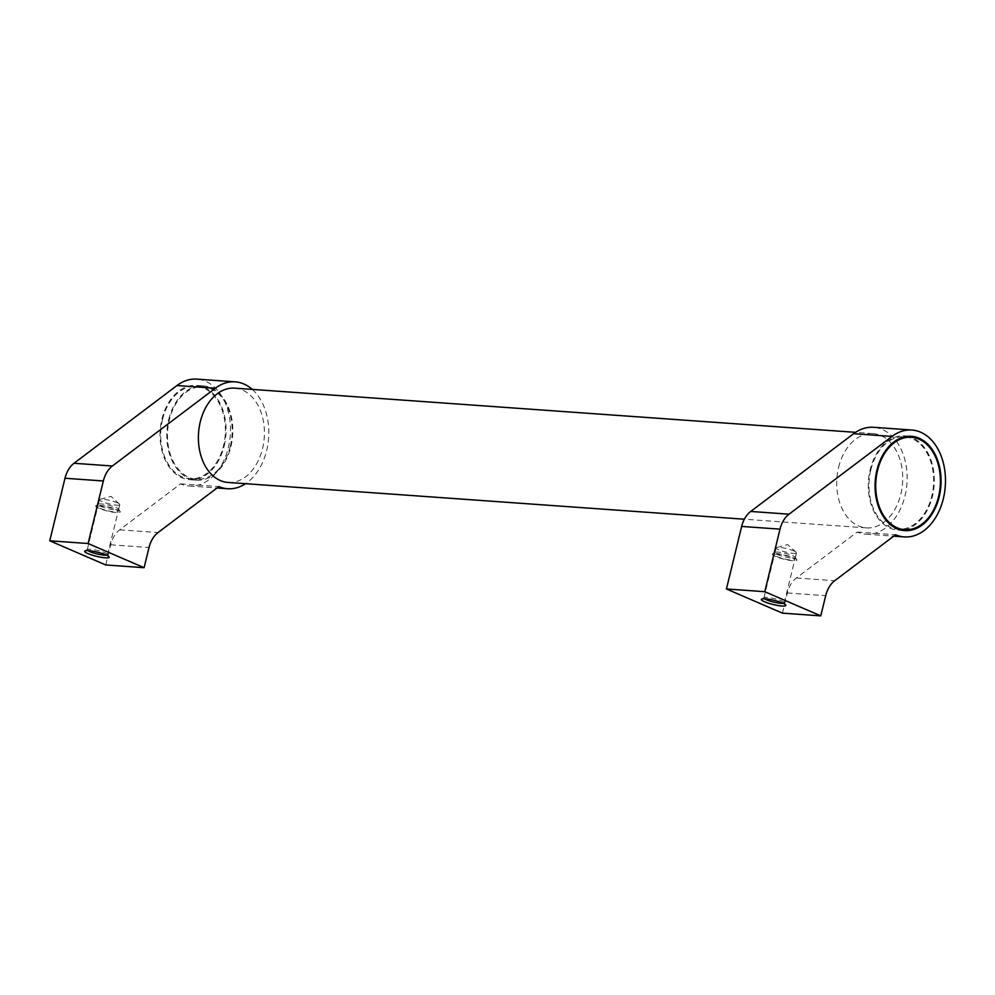 <?xml version="1.0" encoding="UTF-8"?>
<svg xmlns="http://www.w3.org/2000/svg" width="995" height="995" viewBox="0 0 995 995"><rect width="100%" height="100%" fill="white"/><g stroke="black" fill="none" stroke-linecap="round" stroke-linejoin="round"><path stroke-width="0.75" stroke-dasharray="4.97 3.73" d="M838.611 467.314A47.275 32.922 -85.9 0 1 873.075 433.596A47.275 32.922 -85.9 0 1 900.836 494.179A47.275 32.922 -85.9 0 1 866.371 527.897A47.275 32.922 -85.9 0 1 838.611 467.314M228.042 482.451A47.275 32.922 94.1 0 0 262.518 448.733A47.275 32.922 94.1 0 0 234.758 388.149M782.431 613.144L787.343 592.97A25.211 17.562 94.1 0 1 796.361 577.995L857.217 532.039A53.568 37.312 94.1 0 0 865.924 534.178A53.568 37.312 94.1 0 0 904.99 495.97A53.568 37.312 94.1 0 0 873.523 427.303M778.786 549.837A10.472 1.779 13.7 0 1 776.112 547.884A10.472 1.779 13.7 0 1 776.697 547.486A10.472 1.779 13.7 0 1 793.786 550.907A10.472 1.779 13.7 0 1 796.124 552.225A10.472 1.779 13.7 0 1 796.46 552.847A10.472 1.779 13.7 0 1 789.781 552.921A10.472 1.779 13.7 0 1 778.786 549.837M792.617 555.658A10.472 1.779 13.7 0 1 795.229 557.262A10.472 1.779 13.7 0 1 795.303 557.598A10.472 1.779 13.7 0 1 788.625 557.66A10.472 1.779 13.7 0 1 777.63 554.588A10.472 1.779 13.7 0 1 774.956 552.635A10.472 1.779 13.7 0 1 775.18 552.374A10.472 1.779 13.7 0 1 782.468 552.722A10.472 1.779 13.7 0 1 792.617 555.658M793.649 557.797A12.612 2.139 13.7 0 1 796.784 559.737A12.612 2.139 13.7 0 1 789.819 560.384A12.612 2.139 13.7 0 1 775.602 556.516A12.612 2.139 13.7 0 1 772.655 553.854A12.612 2.139 13.7 0 1 781.423 554.277A12.612 2.139 13.7 0 1 793.649 557.797M764.608 598.803A10.472 1.779 13.7 0 1 763.924 597.895A10.472 1.779 13.7 0 1 764.148 597.634A10.472 1.779 13.7 0 1 771.436 597.983A10.472 1.779 13.7 0 1 781.585 600.905A10.472 1.779 13.7 0 1 784.184 602.522A10.472 1.779 13.7 0 1 784.271 602.858A10.472 1.779 13.7 0 1 783.252 603.343M792.119 557.697A10.472 1.779 13.7 0 1 794.806 559.638A10.472 1.779 13.7 0 1 788.127 559.7A10.472 1.779 13.7 0 1 777.132 556.628A10.472 1.779 13.7 0 1 774.458 554.675A10.472 1.779 13.7 0 1 781.125 554.613A10.472 1.779 13.7 0 1 792.119 557.697M904.542 529.663A47.275 32.922 94.1 0 0 932.414 496.418A47.275 32.922 94.1 0 0 911.121 437.253M908.025 436.332A47.275 32.922 94.1 0 0 904.654 435.847A47.275 32.922 94.1 0 0 870.19 469.565A47.275 32.922 94.1 0 0 897.95 530.148A47.275 32.922 94.1 0 0 901.346 530.136M105.756 564.961L110.669 544.787A25.211 17.562 94.1 0 1 119.698 529.813L180.543 483.868A53.568 37.312 94.1 0 0 189.249 486.008A53.568 37.312 94.1 0 0 228.315 447.787A53.568 37.312 94.1 0 0 196.861 379.132M252.27 389.393A53.568 37.312 -85.9 0 1 266.66 450.524A53.568 37.312 -85.9 0 1 245.554 483.694M102.112 501.654A10.472 1.779 13.7 0 1 99.438 499.714A10.472 1.779 13.7 0 1 100.022 499.316A10.472 1.779 13.7 0 1 117.111 502.724A10.472 1.779 13.7 0 1 119.45 504.042A10.472 1.779 13.7 0 1 119.786 504.676A10.472 1.779 13.7 0 1 113.119 504.739A10.472 1.779 13.7 0 1 102.112 501.654M115.955 507.475A10.472 1.779 13.7 0 1 118.554 509.092A10.472 1.779 13.7 0 1 118.629 509.428A10.472 1.779 13.7 0 1 111.962 509.49A10.472 1.779 13.7 0 1 100.955 506.405A10.472 1.779 13.7 0 1 98.281 504.465A10.472 1.779 13.7 0 1 98.505 504.204A10.472 1.779 13.7 0 1 105.793 504.552A10.472 1.779 13.7 0 1 115.955 507.475M116.987 509.627A12.612 2.139 13.7 0 1 120.109 511.567A12.612 2.139 13.7 0 1 113.156 512.201A12.612 2.139 13.7 0 1 98.94 508.346A12.612 2.139 13.7 0 1 95.98 505.684A12.612 2.139 13.7 0 1 104.749 506.107A12.612 2.139 13.7 0 1 116.987 509.627M87.933 550.621A10.472 1.779 13.7 0 1 87.249 549.725A10.472 1.779 13.7 0 1 87.473 549.464A10.472 1.779 13.7 0 1 94.761 549.812A10.472 1.779 13.7 0 1 104.923 552.735A10.472 1.779 13.7 0 1 107.522 554.352A10.472 1.779 13.7 0 1 107.597 554.688A10.472 1.779 13.7 0 1 106.577 555.16M115.457 509.515A10.472 1.779 13.7 0 1 118.131 511.467A10.472 1.779 13.7 0 1 111.465 511.529A10.472 1.779 13.7 0 1 100.458 508.445A10.472 1.779 13.7 0 1 97.784 506.505A10.472 1.779 13.7 0 1 104.45 506.443A10.472 1.779 13.7 0 1 115.457 509.515M168.702 419.616A47.275 32.922 -85.9 0 1 203.179 385.898A47.275 32.922 -85.9 0 1 230.939 446.481A47.275 32.922 -85.9 0 1 196.463 480.199A47.275 32.922 -85.9 0 1 168.702 419.616M224.173 445.996A47.275 32.922 94.1 0 0 196.413 385.413A47.275 32.922 94.1 0 0 161.936 419.144A47.275 32.922 94.1 0 0 189.697 479.714A47.275 32.922 94.1 0 0 224.173 445.996M870.812 469.827A46.33 32.263 -85.9 0 1 904.592 436.78A46.33 32.263 -85.9 0 1 931.793 496.157A46.33 32.263 -85.9 0 1 898.012 529.203A46.33 32.263 -85.9 0 1 870.812 469.827M230.318 446.208A46.33 32.263 94.1 0 0 203.104 386.844A46.33 32.263 94.1 0 0 169.324 419.89A46.33 32.263 94.1 0 0 196.525 479.254A46.33 32.263 94.1 0 0 230.318 446.208M162.558 419.405A46.33 32.263 -85.9 0 1 196.338 386.358A46.33 32.263 -85.9 0 1 223.552 445.735A46.33 32.263 -85.9 0 1 189.759 478.782A46.33 32.263 -85.9 0 1 162.558 419.405M180.543 483.868L218.888 486.592M857.217 532.039L895.562 534.775M119.698 529.813L158.043 532.549M110.669 544.787L149.014 547.524M796.361 577.995L834.705 580.719M787.343 592.97L825.688 595.694M873.075 433.596L855.563 432.34M796.124 552.225L787.692 544.576L776.697 547.486M795.303 557.598L796.46 552.847M795.229 557.262L796.784 559.737M784.271 602.858L794.806 559.638M784.184 602.522L785.751 604.997M911.42 436.32L904.654 435.847M119.45 504.042L111.03 496.405L100.022 499.316M118.629 509.428L119.786 504.676M118.554 509.092L120.109 511.567M107.597 554.688L118.131 511.467M107.522 554.352L109.077 556.827M203.179 385.898L196.413 385.413M203.104 386.844L196.338 386.358M196.525 479.254L189.759 478.782M196.463 480.199L189.697 479.714M87.473 549.464L84.948 550.944M87.249 549.725L97.784 506.505M98.505 504.204L95.98 505.684M98.281 504.465L99.438 499.714M189.249 486.008L217.047 487.985M904.716 530.621L897.95 530.148M764.148 597.634L761.623 599.114M763.924 597.895L774.458 554.675M775.18 552.374L772.655 553.854M774.956 552.635L776.112 547.884M865.924 534.178L893.721 536.168M866.371 527.897L744.347 519.216"/><path stroke-width="1.49" d="M855.563 432.34L234.758 388.149A47.275 32.922 94.1 0 0 200.281 421.868A47.275 32.922 94.1 0 0 228.042 482.451L744.347 519.216M911.868 430.039L873.523 427.303A53.568 37.312 94.1 0 0 853.635 433.708L891.98 436.444A53.568 37.312 -85.9 0 1 911.868 430.039A53.568 37.312 -85.9 0 1 943.335 498.694A53.568 37.312 -85.9 0 1 904.268 536.914A53.568 37.312 -85.9 0 1 895.562 534.775L834.705 580.719A25.211 17.562 94.1 0 0 825.688 595.694L820.775 615.868L764.769 591.702L780.005 529.153A25.211 17.562 -85.9 0 1 789.035 514.179L891.98 436.444M783.252 603.343A10.472 1.779 13.7 0 1 766.598 599.848A10.472 1.779 13.7 0 1 764.608 598.803M782.617 603.057A12.612 2.139 13.7 0 1 785.751 604.997A12.612 2.139 13.7 0 1 778.786 605.644A12.612 2.139 13.7 0 1 764.57 601.776A12.612 2.139 13.7 0 1 761.623 599.114A12.612 2.139 13.7 0 1 770.391 599.537A12.612 2.139 13.7 0 1 782.617 603.057M876.956 470.05A47.275 32.922 -85.9 0 1 911.42 436.32A47.275 32.922 -85.9 0 1 939.18 496.903A47.275 32.922 -85.9 0 1 904.716 530.621A47.275 32.922 -85.9 0 1 876.956 470.05M911.121 437.253A47.275 32.922 94.1 0 0 908.025 436.332M235.206 381.856L196.861 379.132A53.568 37.312 94.1 0 0 176.961 385.538L215.306 388.261A53.568 37.312 -85.9 0 1 235.206 381.856A53.568 37.312 -85.9 0 1 252.27 389.393M106.577 555.16A10.472 1.779 13.7 0 1 89.923 551.665A10.472 1.779 13.7 0 1 87.933 550.621M105.943 554.887A12.612 2.139 13.7 0 1 109.077 556.827A12.612 2.139 13.7 0 1 102.124 557.461A12.612 2.139 13.7 0 1 87.908 553.606A12.612 2.139 13.7 0 1 84.948 550.944A12.612 2.139 13.7 0 1 93.717 551.354A12.612 2.139 13.7 0 1 105.943 554.887M938.559 496.642A46.33 32.263 94.1 0 0 911.358 437.265A46.33 32.263 94.1 0 0 877.578 470.312A46.33 32.263 94.1 0 0 904.778 529.688A46.33 32.263 94.1 0 0 938.559 496.642M245.554 483.694A53.568 37.312 -85.9 0 1 227.594 488.732A53.568 37.312 -85.9 0 1 218.888 486.592L158.043 532.549A25.211 17.562 94.1 0 0 149.014 547.524L144.101 567.697L88.095 543.519L103.343 480.983A25.211 17.562 -85.9 0 1 112.36 466.008L215.306 388.261M176.961 385.538L74.016 463.272A25.211 17.562 94.1 0 0 64.998 478.247L49.75 540.795L105.756 564.961L144.101 567.697M49.75 540.795L88.095 543.519M901.346 530.136A47.275 32.922 94.1 0 0 904.542 529.663M853.635 433.708L750.69 511.455A25.211 17.562 94.1 0 0 741.661 526.43L726.425 588.965L782.431 613.144L820.775 615.868M726.425 588.965L764.769 591.702M64.998 478.247L103.343 480.983M74.016 463.272L112.36 466.008M741.661 526.43L780.005 529.153M750.69 511.455L789.035 514.179M911.358 437.265L904.828 436.805M904.778 529.688L898.249 529.216M217.047 487.985L227.594 488.732M893.721 536.168L904.268 536.914"/></g></svg>
